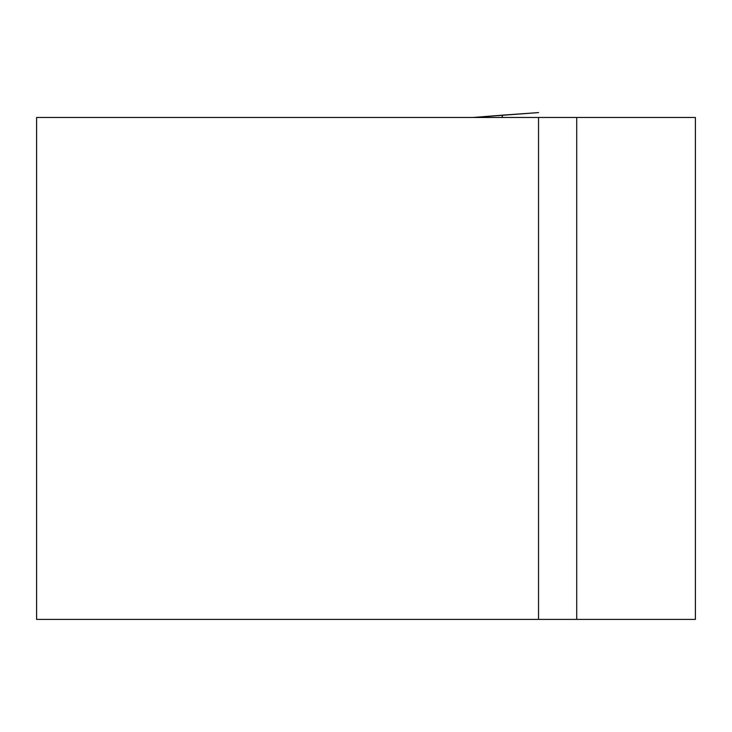 <?xml version="1.0" encoding="UTF-8"?>
<svg xmlns="http://www.w3.org/2000/svg" width="732" height="732" viewBox="0 0 732 732"><rect width="100%" height="100%" fill="white"/><g stroke="black" fill="none" stroke-linecap="round" stroke-linejoin="round"><path stroke-width="1.1" d="M695.4 619.409L36.6 619.409L36.6 117.468L695.4 117.468L695.4 619.409M538.542 619.409L538.542 117.468M501.841 117.468L502.793 115.116L538.542 112.591L473.22 117.468M576.715 619.409L576.715 117.468M502.793 115.116L473.165 117.468"/></g></svg>
